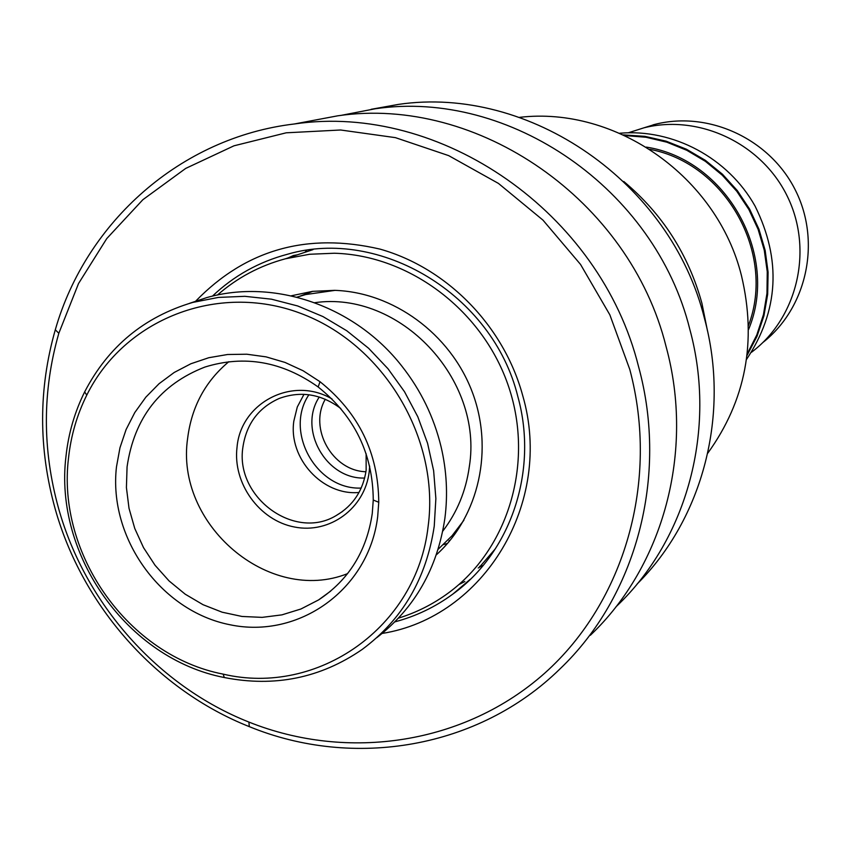 <?xml version="1.0" encoding="UTF-8"?>
<svg xmlns="http://www.w3.org/2000/svg" width="851" height="851" viewBox="0 0 851 851"><rect width="100%" height="100%" fill="white"/><g stroke="black" fill="none" stroke-linecap="round" stroke-linejoin="round"><path stroke-width="1.28" d="M365.941 471.741C332.337 470.975 308.413 428.287 325.305 399.225M364.685 478.039C326.05 479.538 297.829 429.191 319.274 397.023M361.207 488.07C316.572 490.102 283.872 431.765 308.902 394.747M746.476 359.494C778.771 310.923 781.633 259.768 755.039 206.038C728.03 157.829 673.024 128.522 619.677 133.245M762.858 342.517C806.652 308.19 821.311 242.492 795.813 191.018C770.634 139.394 709.5 110.683 655.398 124.257L653.057 124.852M751.454 352.293L752.316 351.644C797.664 317.093 813.375 249.79 787.558 196.804C762.07 143.649 699.373 113.906 643.93 127.82L628.421 132.756M494.942 549.278L480.241 566.255M436.34 554.841C479.081 516.27 494.144 449.073 472.018 391.386C449.977 333.677 393.183 292.212 334.624 290.351L312.583 291.35L291.17 295.818M398.491 618.145C416.447 612.571 433.042 604.21 448.275 593.062C508.207 549.235 534.247 463.38 508.866 387.343C483.708 311.253 410.256 255.311 334.358 253.236L309.604 254.258L285.457 258.778C259.863 265.65 237.184 277.745 217.42 295.052M302.733 253.034L312.647 249.683M359.016 492.484C322.497 495.846 288.276 458.274 293.829 421.117L297.286 407.001L303.998 394.311M369.664 466.114L369.185 471.933C364.824 508.462 329.656 534.098 294.542 527.024C259.364 520.482 232.568 483.262 237.035 447.232C240.759 402.523 292.776 375.589 332.05 398.991M340.794 408.501C321.327 393.981 300.807 390.62 279.234 398.449C258.491 407.714 246.386 423.979 242.897 447.243C234.897 497.175 294.606 541.108 336.305 515.483C353.165 505.558 363.111 490.484 366.143 470.263L366.121 453.689M442.754 531.162C457.104 512.44 465.944 490.974 469.295 466.784C483.751 379.067 399.513 290.265 314.71 302.701M428.138 526.258C440.084 438.116 383.258 343.581 300.19 313.189C217.292 282.117 124.172 319.338 86.781 395.109C77.037 414.692 70.963 435.584 68.548 457.785C56.485 554.501 128.724 655.94 223.185 674.13C317.646 696.48 416.905 627.442 428.138 526.258M66.016 456.083C68.474 433.361 74.686 411.969 84.653 391.907C108.098 346.676 144.127 316.849 192.741 302.424L218.441 297.414L244.865 296.318L271.458 299.18L297.669 305.966L322.954 316.561L346.772 330.762L368.611 348.272L387.992 368.738L404.512 391.726L417.798 416.756L427.574 443.297L433.638 470.763L435.872 498.58L434.244 526.163C426.436 578.542 402.374 619.656 362.079 649.515C320.508 678.098 274.575 687.427 224.281 677.524C127.586 658.865 53.687 555.075 66.016 456.083M376.759 637.697C414.735 608.21 437.446 568.404 444.892 518.259C447.945 494.527 446.679 470.72 441.095 446.86C433.904 417.064 420.777 390.088 401.704 365.93C354.676 305.796 274.171 278.256 206.57 297.648L189.39 303.381M377.684 516.653C368.887 589.445 298.924 639.346 229.93 624.74C160.786 611.188 108.268 537.928 116.47 466.912L119.959 447.796L126.097 429.542L134.788 412.544L145.851 397.151L159.063 383.705L174.178 372.483L190.869 363.76L208.793 357.718L227.568 354.505L246.811 354.218L266.086 356.867L284.989 362.42L303.094 370.749L320.008 381.705C358.782 412.778 378.365 452.966 378.748 502.271L377.684 516.653M127.065 466.88L126.416 487.57L129.012 508.281L134.766 528.482L143.521 547.64L155.052 565.277L169.072 580.935L185.21 594.189L203.059 604.71L222.154 612.199L242.014 616.464L262.108 617.369L281.915 614.869L300.903 609.008L318.561 599.934C348.782 580.02 366.675 551.225 372.259 513.525L373.259 500.037C372.876 453.806 354.516 416.118 318.157 386.982C282.213 361.452 244.46 354.814 204.931 367.047C160.179 384.492 134.224 417.767 127.065 466.88M228.823 361.696C205.378 381.28 191.666 406.725 187.677 438.02C174.646 524.163 268.959 604.976 347.591 573.627M519.504 117.353C616.103 105.939 717.18 177.051 741.466 275.66C757.018 341.336 745.774 400.534 707.745 453.232M623.804 181.508C662.44 213.899 688.47 254.492 701.915 303.286L707.468 330.784M340.485 115.491L375.227 108.768C509.568 88.951 655.185 189.007 689.821 329.326C717.116 429.478 687.087 539.172 616.858 605.965L615.89 606.912M371.164 109.3L398.459 104.396C529.354 85.1 670.918 182.263 704.522 318.636C730.445 414.054 702.937 518.61 637.176 583.956M304.35 122.097L337.762 115.81C477.634 95.174 629.772 199.889 666.088 346.602C694.693 451.296 663.461 565.787 590.36 635.272M638.558 366.632C668.705 476.603 636.091 596.636 559.681 669.194C478.73 748.391 353.75 769.485 249.3 726.637C156.51 689.821 82.366 606.135 55.102 508.621C38.391 448.381 38.455 388.769 55.294 329.794C86.174 221.728 180.965 137.373 294.393 123.969C440.595 102.386 600.285 212.527 638.558 366.632M629.804 369.504C659.599 481.283 624.464 601.944 544.821 673.077C464.933 744.136 348.24 761.794 248.886 722.063C157.967 686.034 85.302 604.019 58.602 508.472C42.231 449.434 42.305 391.035 58.825 333.273L78.505 283.585L106.769 238.567L142.851 199.719L185.688 168.424L233.982 145.808L286.202 132.809L340.645 130.001L395.438 137.649L448.679 155.627L498.452 183.422L542.959 220.111L580.552 264.448L609.859 314.849L629.804 369.504M296.882 297.18L305.679 294.552L335.039 290.361M463.88 520.269L452.041 535.768L438.148 549.278M623.368 134.883L644.92 136.362L666.11 141.17L686.417 149.223L705.362 160.339L722.478 174.242L737.338 190.624L749.603 209.091L758.943 229.174L765.155 250.407L768.091 272.267L767.676 294.233L763.943 315.753L756.996 336.336L747.008 355.484M747.199 353.899L756.816 334.922L763.464 314.572L766.974 293.329L767.251 271.703L764.262 250.173L758.092 229.281L748.869 209.495L736.806 191.305L722.201 175.136L705.405 161.35L686.81 150.297L666.865 142.202L646.037 137.256L624.825 135.554M646.303 147.106C726.339 159.382 779.856 254.874 748.55 329.55M748.497 325.412C776.016 253.268 725.701 163.498 649.802 149.319M212.41 296.159C233.77 275.841 258.821 261.863 287.553 254.226C379.589 227.238 492.686 294.116 517.812 396.46C538.704 471.39 510.281 552.842 453.019 593.955C435.393 606.954 416.022 616.241 394.928 621.847M195.868 300.977C245.95 249.503 307.328 232.217 380.003 249.109C447.158 268.022 503.813 325.901 522.705 395.555C554.012 502.718 483.762 617.464 382.184 633.431M300.031 296.148L312.743 291.329M643.93 127.82L655.398 124.257M285.457 258.778L313.008 249.62M449.243 540.438L448.711 542.055M447.541 543.427L443.424 544.608M458.902 584.552L464.859 581.51M306.541 250.428L305.371 251.822M479.581 566.372L482.985 565.543M297.35 254.832L293.489 255.481L288.361 257.81M478.23 568.011L481.506 566.011M86.781 395.109L84.653 391.907M330.709 591.083L318.561 599.934M342.613 511.408L336.305 515.483M206.57 297.648L192.741 302.424M318.157 386.982L320.008 381.705M373.259 500.037L378.748 502.271M223.185 674.13L224.281 677.524M248.886 722.063L249.3 726.637M58.825 333.273L55.294 329.794M294.393 123.969L337.762 115.81M375.227 108.768L398.459 104.396M453.019 593.955L470.284 579.276"/></g></svg>
